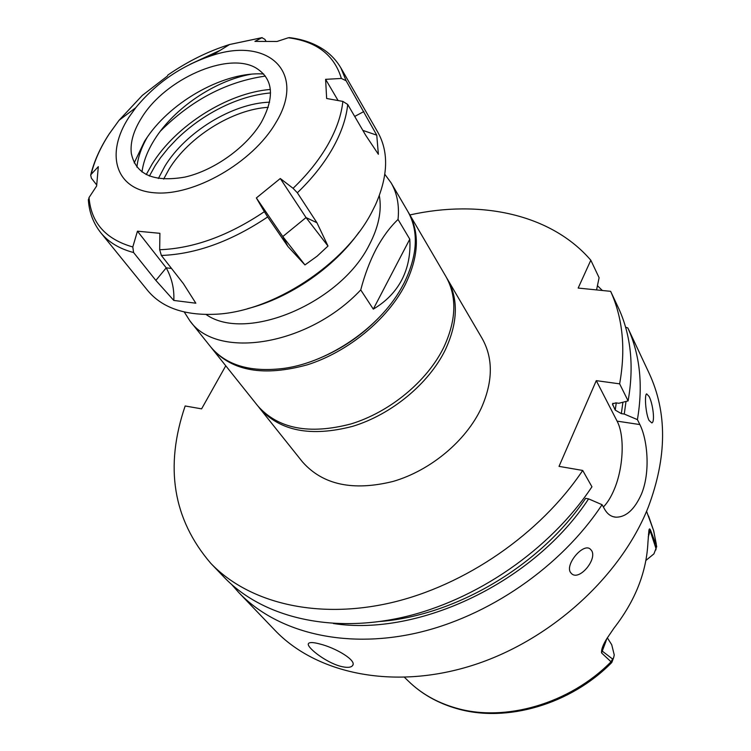 <?xml version="1.0" encoding="UTF-8"?>
<svg xmlns="http://www.w3.org/2000/svg" width="751" height="751" viewBox="0 0 751 751"><rect width="100%" height="100%" fill="white"/><g stroke="black" fill="none" stroke-linecap="round" stroke-linejoin="round"><path stroke-width="1.13" d="M591.506 550.436C597.533 558.847 580.044 580.457 571.999 574.055L570.582 572.572C564.808 564.743 582.795 543.18 589.976 548.821L591.506 550.436M649.127 396.509C652.826 403.494 655.276 422.137 651.821 422.916L649.052 420.438C645.55 413.529 644.367 394.397 646.658 393.871L649.127 396.509M603.382 507.019C607.484 502.795 611.117 496.899 614.262 489.342C623.508 467.554 624.916 435.702 617.087 421.133L596.275 380.654L559.026 466.371L582.71 470.455C540.241 533.848 465.188 585.602 390.708 602.828C316.133 619.922 248.262 602.593 210.768 563.306C172.965 519.26 164.431 466.822 185.159 405.981L201.597 408.854L225.769 365.793M617.087 421.133L639.871 424.568C647.39 439.307 650.713 471.919 641.42 494.167C634.473 509.647 625.93 517.317 615.801 517.176C611.23 516.782 607.54 514.21 604.743 509.441L602.067 504.7C561.128 566.77 488.347 616.956 415.678 633.224C342.916 649.362 276.161 631.704 238.79 592.558L231.796 584.644M340.419 666.268C324.986 662.11 305.113 646.142 308.652 643.354C309.938 642.124 313.646 642.33 319.766 643.973C335.444 647.709 357.269 660.533 352.557 665.611C350.848 667.686 346.802 667.902 340.419 666.268M611.793 662.504L601.56 652.919C601.222 649.587 602.969 644.846 606.799 638.697L613.98 628.136C635.205 600.819 646.527 572.215 647.944 542.335L648.845 531.267C649.052 528.742 649.559 528.253 650.394 529.802L656.496 545.986L655.839 549.985M625.564 327.164L627.864 327.999L649.155 373.294C667.348 412.506 667.048 457.143 648.263 507.188C620.542 577.106 549.469 641.457 471.046 665.837C392.538 690.235 315.946 673.506 274.763 630.108L238.79 592.558M446.695 277.908L447.474 279.203C458.617 299.095 457.903 322.639 445.324 349.844C428.812 383.658 391.6 414.505 352.679 426.324C310.914 437.185 279.87 431.121 259.546 408.112L258.654 406.958M447.474 279.203L482.17 338.513C493.304 358.358 493.022 381.536 481.325 408.046C465.949 440.968 430.548 470.539 393.102 481.429C352.886 491.342 322.648 484.808 302.409 461.818L259.546 408.112M409.877 214.936C480.011 199.306 550.962 213.922 590.821 260.221L578.167 288.065L610.647 291.332C622.861 318.358 625.855 349.187 619.631 383.845L596.275 380.654M596.566 289.914L599.101 277.701L590.821 260.221M610.647 291.332L618.852 308.802C631.047 335.781 634.135 366.479 628.108 400.903L618.824 403.278L615.876 402.855L612.459 403.907L615.2 410.084L621.34 413.623L624.259 414.054L626.005 401.438M627.864 327.999C640.03 354.913 643.213 385.451 637.411 419.621L624.259 414.054M619.631 383.845L628.108 400.903M597.449 285.699L602.358 290.496M639.871 424.568L637.411 419.621M582.71 470.455L591.948 486.789C550.201 549.554 476.237 600.565 402.62 617.331C328.91 633.966 261.564 616.477 224.127 577.247L210.768 563.306M602.067 504.7L588.596 498.88C534.196 581.987 419.049 636.886 333.369 623.518M588.596 498.88L585.63 498.345C541.086 564.987 456.43 615.426 380.335 621.452M606.892 638.528L604.367 645.541C602.818 648.939 602.227 650.892 602.602 651.389L612.6 659.031L613.651 657.707L614.243 654.938L611.727 644.743L607.324 637.796M645.879 560.453L653.905 553.891L655.98 548.53L650.282 531.126C650.075 530.272 649.568 531.098 648.77 533.604L648.46 534.346M655.98 548.53L656.214 543.733L653.605 530.544L646.573 511.3M648.244 536.909L650.394 529.802M605.869 641.514L601.56 652.919M612.6 659.031L611.014 661.809C569.577 703.865 504.681 722.443 455.923 708.033C436.969 702.589 421.067 693.558 408.197 680.932L404.554 677.411M270.576 92.927C256.147 94.213 241.353 98.306 226.182 105.187C207.811 113.664 191.364 124.948 176.842 139.029L168.224 148.154L160.601 157.654L155.297 165.455L149.374 176.091M163.652 179.085L169.041 169.172C188.726 136.804 232.557 109.383 268.238 107.318M158.367 178.513L164.957 166.065C185.732 131.969 232.481 103.319 269.6 102.183M378.307 318.274C361.785 335.209 342.653 348.342 320.912 357.664M189.909 320.874L210.571 346.755C226.304 365.568 251.134 372.721 285.061 368.225C329.454 361.719 378.955 327.765 401.015 288.684L404.057 283.136C417.678 255.19 418.945 231.289 407.84 211.444L391.111 182.859C397.138 193.232 399.448 205.427 398.039 219.452L409.783 239.175C410.703 254.073 408.084 267.572 401.916 279.672C395.646 291.726 386.108 301.545 373.294 309.13L360.733 289.924C308.539 345.76 217.03 360.02 189.909 320.874L184.239 311.984M379.33 195.617C381.968 210.58 378.635 226.971 369.332 244.788C340.41 303.526 245.802 342.747 206.093 314.5M360.733 289.924C364.704 274.753 369.877 261.057 376.251 248.844C382.794 236.818 390.06 227.018 398.039 219.452M384.841 174.326L391.111 182.859M409.783 239.175L373.294 309.13M408.328 212.298L408.863 213.2C419.969 233.045 418.72 256.936 405.127 284.854C387.3 319.597 348.051 351.853 307.516 364.761C264.07 376.739 232.172 371.266 211.838 348.342L211.228 347.563M408.863 213.2L445.981 276.65C457.124 296.542 456.392 320.104 443.775 347.337C427.206 381.189 389.929 412.092 350.942 423.949C309.112 434.857 278.03 428.812 257.706 405.803L211.838 348.342M142.202 95.518L118.987 120.367L109.224 133.931C100.362 147.553 94.344 161.024 91.143 174.354L98.315 166.656L96.635 186.023L89.04 197.551C91.096 222.737 105.675 239.212 132.796 246.976L137.452 231.186L159.907 233.317L159.672 249.736C193.692 248.431 228.586 235.748 264.352 211.669L256.363 197.945L280.292 178.513L293.078 188.313C307.628 174.373 319.241 159.813 327.915 144.643C336.457 129.482 341.433 115.072 342.85 101.404L326.647 98.494L325.605 79.334L341.367 78.461C334.308 55.03 316.631 41.465 288.346 37.766L277.025 41.474L254.908 41.389L261.93 37.71L229.59 44.506C208.224 51.228 187.656 61.394 167.895 75.016L167.36 76.104L142.305 95.415M141.977 172.017C143.375 161.456 147.59 150.594 154.622 139.451C174.119 108.182 214.805 80.639 250.975 74.246M270.369 89.444C227.478 92.899 175.865 125.567 152.124 164.065L146.201 174.645M160.357 131.19C191.486 100.052 226.502 81.681 265.385 76.076M134.194 162.901L144.567 141.226L147.346 137.058C172.448 100.23 225.61 71.167 263.723 74.011M141.808 117.503C165.258 79.146 227.469 51.434 255.697 67.797C273.242 78.517 275.119 96.691 261.329 122.329C246.488 147.309 213.988 170.58 184.746 177.123C153.42 182.474 135.593 174.476 131.275 153.138C130.158 142.174 133.678 130.299 141.808 117.503M358.969 232.219C334.017 267.553 289.52 298.091 247.567 308.67M346.108 80.733L376.758 135.161L378.373 154.274L365.69 135.274L347.713 104.464C346.286 118.367 341.245 133.011 332.609 148.407C323.841 163.821 312.087 178.616 297.349 192.782L316.941 222.747L327.999 246.037L317.1 256.194L304.953 264.925L287.915 246.478L267.666 216.945C231.346 241.324 195.917 254.167 161.371 255.462L183.375 283.625L195.833 303.207L173.8 300.438L155.861 280.405L133.584 252.533C119.39 248.778 108.454 242.169 100.765 232.707L147.684 290.524C162.047 307.797 184.812 315.692 215.978 314.228C272.726 311.627 344.709 264.643 371.679 212.392L375.481 204.816C388.079 176.26 388.915 152.171 377.988 132.551L340.916 67.984L346.108 80.733L341.367 78.461M96.672 184.906L91.369 178.156L90.683 175.067L91.143 174.354M275.711 122.911C252.711 162.582 193.814 196.358 154.593 192.8C115.016 189.843 105.018 153.448 129.097 116.987L135.743 107.722C156.058 83.023 181.385 65.647 211.735 55.593C267.628 36.461 307.187 71.833 275.711 122.911M265.948 41.098L264.85 39.305L261.93 37.71M136.907 167.107C137.921 157.438 141.404 147.421 147.346 137.058M171.51 268.436L166.224 267.854L137.452 231.186M161.371 255.462L159.672 249.736M132.796 246.976L133.584 252.533M173.8 300.438C174.392 289.032 171.866 278.17 166.224 267.854L155.861 280.405M316.941 222.747L306.032 217.574L282.78 236.556L256.363 197.945M327.999 246.037L306.032 217.574L280.292 178.513M297.349 192.782L293.078 188.313M264.352 211.669L267.666 216.945M304.953 264.925L282.78 236.556L287.915 246.478M338.081 100.54L325.605 79.334M363.85 111.552L354.697 116.443M342.85 101.404L347.713 104.464M288.346 37.766L290.111 37.71M88.402 200.47L89.04 197.551M362.846 130.392L376.758 135.161M612.938 403.249L612.638 405.061M616.271 402.911L615.2 410.084M622.926 402.226L621.34 413.623M190.125 64.276L220.437 50.186M615.801 517.176L613.145 516.679M456.768 708.587C437.598 703.077 421.414 693.858 408.197 680.932M457.021 708.653C506.381 723.091 570.694 704.4 611.746 662.551M648.582 516.05L653.755 531.013L656.712 546.897M352.942 664.785L352.557 665.611M611.821 662.448L613.454 658.158M90.683 175.067C94.044 161.39 100.193 147.703 109.148 133.997L118.987 120.367L135.743 107.722M211.735 55.593L229.59 44.506L262.155 37.616M289.257 37.606C302.869 39.212 314.678 43.445 324.695 50.298C331.379 55.03 336.786 60.925 340.916 67.984M88.346 199.625C89.097 212.129 93.237 223.16 100.765 232.707"/></g></svg>

